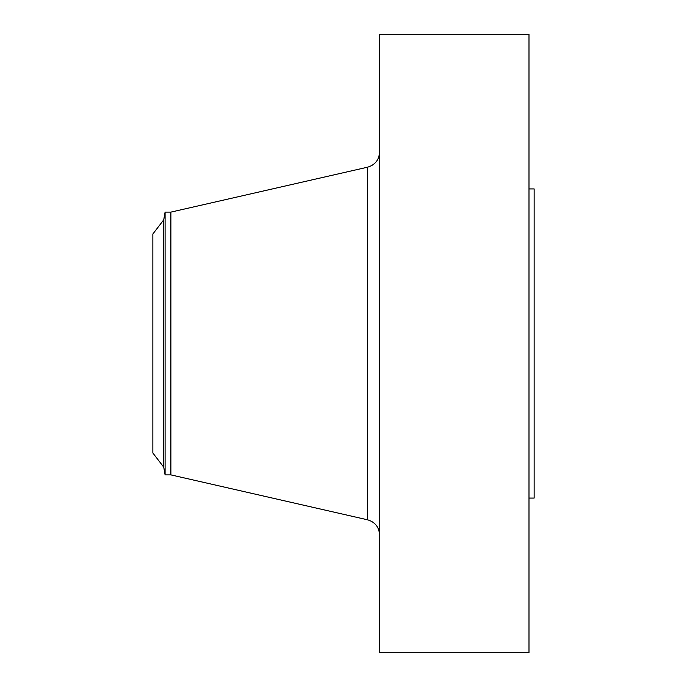 <?xml version="1.0" encoding="UTF-8"?>
<svg xmlns="http://www.w3.org/2000/svg" width="687" height="687" viewBox="0 0 687 687"><rect width="100%" height="100%" fill="white"/><g stroke="black" fill="none" stroke-linecap="round" stroke-linejoin="round"><path stroke-width="1.03" d="M163.729 467.16L163.729 219.84L152.858 234.009L152.858 452.991L163.729 467.16L165.095 474.889L170.891 474.889L367.554 519.801L367.554 167.199C375.05 164.957 379.061 159.934 379.567 152.128M163.729 219.84L165.095 212.111L165.095 474.889M165.095 212.111L170.891 212.111L170.891 474.889M379.567 343.5L379.567 652.65L528.99 652.65L528.99 34.35L379.567 34.35L379.567 343.5M528.99 188.925L534.143 188.925L534.143 498.075L528.99 498.075M170.891 212.111L367.554 167.199M367.554 519.801C375.05 522.043 379.061 527.066 379.567 534.872"/></g></svg>
